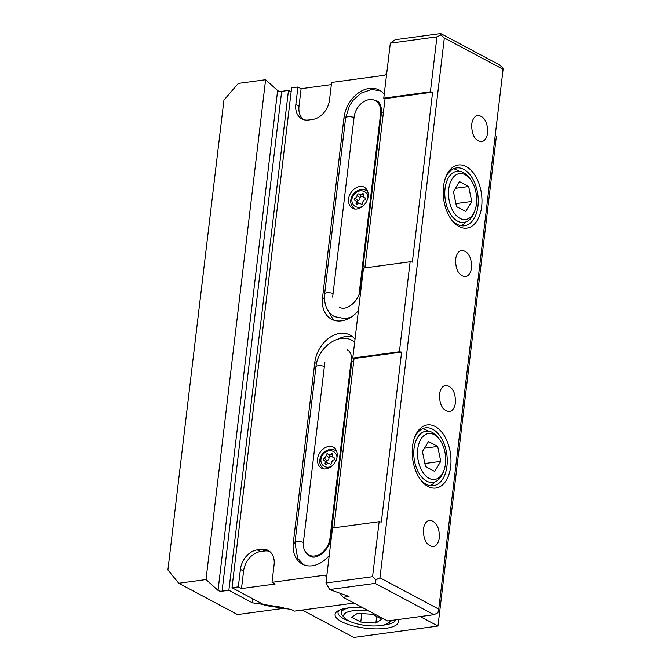 <?xml version="1.0" encoding="UTF-8"?>
<svg xmlns="http://www.w3.org/2000/svg" width="671" height="671" viewBox="0 0 671 671"><rect width="100%" height="100%" fill="white"/><g stroke="black" fill="none" stroke-linecap="round" stroke-linejoin="round"><path stroke-width="1.01" d="M332.506 528.01L325.947 582.998L372.573 576.683L379.132 521.702L332.506 528.01M333.873 527.825L354.062 358.532L352.77 358.062L399.396 351.755L401.61 352.09L381.346 522.038L379.132 521.702M399.396 351.755L410.124 261.782L363.497 268.098L352.77 358.062M364.865 267.914L385.053 98.612L383.762 98.151L430.388 91.835L432.602 92.179L385.053 98.612M430.388 91.835L436.947 36.855L390.321 43.17L383.762 98.151M390.321 43.17L395.219 39.706L440.713 33.55L499.484 64.877L502.881 67.939L503.099 69.306L444.328 37.979L440.939 34.917L436.947 36.855M372.573 576.683L375.97 579.744L379.962 577.806L438.733 609.134L437.911 612.766L433.927 614.703L387.603 620.969L343.133 597.265L349.029 596.469L329.654 589.532L325.947 582.998M401.61 352.09L354.062 358.532M432.602 92.179L412.338 262.118L410.124 261.782M440.939 34.917L440.713 33.55M238.322 586.865L240.411 569.369L243.581 571.063L241.501 588.559L238.322 586.865L232.007 587.721L291.608 87.876L297.924 87.02L295.836 104.517A18.578 13.655 -61.9 0 0 301.833 118.918A18.578 13.655 -61.9 0 0 308.492 120.017L312.703 119.446A18.578 13.655 -61.9 0 0 329.52 99.954L331.608 82.466L384.659 75.278L386.781 72.829M343.133 597.265L339.778 593.156M326.651 577.077L325.058 575.122L272.007 582.302L274.095 564.806A18.578 13.655 -61.9 0 0 268.09 550.413A18.578 13.655 -61.9 0 0 261.438 549.306L264.617 551A18.578 13.655 118.1 0 1 269.608 551.403M232.007 587.721L265.364 605.502L291.214 609.427L294.393 611.122L353.994 603.053M420.172 616.565L437.97 626.051L353.76 637.45L302.344 610.048M362.634 607.658A31.847 10.107 -173.2 0 0 337.312 611.264A31.847 10.107 -173.2 0 0 341.447 621.598A31.847 10.107 -173.2 0 0 385.766 628.341A31.847 10.107 -173.2 0 0 397.794 619.593M437.97 626.051L496.381 136.205L495.198 135.576M297.924 87.02L301.103 88.715L331.348 84.621M301.103 88.715L299.014 106.211A18.578 13.655 118.1 0 0 303.502 119.623M261.438 549.306L257.228 549.876A18.578 13.655 -61.9 0 0 240.411 569.369M384.215 94.359A27.872 20.482 -61.9 0 0 379.19 90.09A27.872 20.482 -61.9 0 0 369.218 88.438A27.872 20.482 -61.9 0 0 343.98 117.668L322.525 297.614A27.872 20.482 -61.9 0 0 331.524 319.211A27.872 20.482 -61.9 0 0 358.423 310.614M294.896 543.376L293.319 542.537L314.774 362.592A27.872 20.482 -61.9 0 1 340.012 333.361A27.872 20.482 -61.9 0 1 349.985 335.005A27.872 20.482 -61.9 0 1 355.009 339.283M293.319 542.537A27.872 20.482 -61.9 0 0 302.319 564.135A27.872 20.482 -61.9 0 0 329.218 555.538M272.007 582.302L275.185 583.996L241.501 588.559M264.617 551L260.407 551.57A18.578 13.655 118.1 0 0 243.581 571.063M423.426 529.209C424.24 523.858 426.362 520.881 429.784 520.277C436.276 521.468 439.471 527.272 439.371 537.706C438.549 543.057 436.427 546.026 433.005 546.63C426.521 545.448 423.326 539.635 423.426 529.209M438.733 609.134L503.099 69.306M379.962 577.806L444.328 37.979M439.513 394.246C440.335 388.903 442.457 385.926 445.88 385.322C452.363 386.513 455.559 392.317 455.458 402.751C454.644 408.094 452.522 411.071 449.1 411.675C442.608 410.484 439.421 404.68 439.513 394.246M455.609 259.291C456.423 253.94 458.545 250.971 461.975 250.367C468.459 251.55 471.654 257.362 471.554 267.788C470.74 273.139 468.618 276.116 465.188 276.72C458.704 275.529 455.508 269.717 455.609 259.291M471.705 124.336C472.518 118.985 474.64 116.008 478.062 115.404C484.554 116.595 487.742 122.407 487.649 132.833C486.827 138.184 484.705 141.162 481.283 141.766C474.8 140.575 471.604 134.762 471.705 124.336M450.652 466.639A31.847 19.09 82.3 0 0 438.129 428.467A31.847 19.09 82.3 0 0 414.594 437.475A31.847 19.09 82.3 0 0 412.531 446.316A31.847 19.09 82.3 0 0 420.264 479.312A31.847 19.09 82.3 0 0 450.652 466.639M443.523 186.404A31.847 19.09 82.3 0 0 451.256 219.4A31.847 19.09 82.3 0 0 481.644 206.718A31.847 19.09 82.3 0 0 469.13 168.547A31.847 19.09 82.3 0 0 445.594 177.555A31.847 19.09 82.3 0 0 443.523 186.404M375.97 579.744L375.156 583.376L433.927 614.703M375.156 583.376L329.654 589.532M419.677 478.473A29.197 17.496 82.3 0 0 433.407 485.695A29.197 17.496 82.3 0 0 446.961 466.077A29.197 17.496 -97.7 0 0 425.573 427.83A29.197 17.496 -97.7 0 0 414.259 438.44M422.478 428.744A29.197 17.496 -97.7 0 1 428.081 431.126M434.951 481.845A29.197 17.496 -97.7 0 1 430.178 485.636M349.415 621.212A29.197 9.26 6.8 0 1 343.846 618.813A29.197 9.26 6.8 0 1 338.016 612.22A29.197 9.26 6.8 0 1 338.922 610.333M395.815 619.861A29.197 9.26 6.8 0 1 384.483 624.995A29.197 9.26 6.8 0 1 382.805 625.187M366.987 190.874A11.944 10.241 130.7 0 1 367.507 191M353.558 208.673A11.944 10.241 130.7 0 1 352.904 207.272M368.127 196.393C367.389 205.351 356.536 212.43 351.294 207.389C349.146 205.418 348.249 202.634 348.601 199.035C349.339 190.086 360.193 182.998 365.435 188.048C367.582 190.01 368.48 192.795 368.127 196.393M379.023 102.629L375.223 100.6A16.725 12.288 118.1 0 0 369.235 99.61A16.725 12.288 118.1 0 0 354.095 117.148L332.64 297.094M359.379 293.613L359.161 293.504A16.725 12.288 118.1 0 1 358.985 294.686M359.161 293.504L380.616 113.558L381.304 113.927M375.223 100.6A16.725 12.288 118.1 0 1 380.616 113.558M334.636 320.453A27.872 20.482 118.1 0 1 329.386 312.317M465.942 221.933A29.197 17.496 -97.7 0 1 461.17 225.716M453.47 168.824A29.197 17.496 -97.7 0 1 459.073 171.206M450.669 218.553A29.197 17.496 -97.7 0 0 464.399 225.775A29.197 17.496 -97.7 0 0 477.953 206.156A29.197 17.496 82.3 0 0 456.565 167.918A29.197 17.496 82.3 0 0 445.25 178.528M322.566 468.584A11.944 10.241 130.7 0 1 321.904 467.192M335.995 450.795A11.944 10.241 130.7 0 1 336.515 450.92M317.609 458.956C318.348 449.998 329.201 442.919 334.443 447.96C336.59 449.931 337.488 452.715 337.127 456.314C336.397 465.263 325.544 472.35 320.302 467.301C318.155 465.338 317.257 462.554 317.609 458.956M351.545 356.368A16.725 12.288 118.1 0 1 351.411 358.482L329.956 538.427A16.725 12.288 118.1 0 1 308.828 554.976A16.725 12.288 118.1 0 1 303.435 542.017L324.89 362.072M338.125 339.107A27.872 20.482 118.1 0 1 345.884 336.49A27.872 20.482 118.1 0 1 352.753 336.901M252.85 598.826L252.371 602.793L282.659 607.406L284.252 608.253L237.509 614.577L178.746 583.25L167.901 569.964L223.929 100.113L238.348 83.414L265.607 79.723L277.626 90.56A2.65 0.839 6.8 0 0 281.661 91.348L288.471 90.426L291.13 91.843M252.371 602.793L228.87 590.27L222.059 591.185L281.661 91.348M178.746 583.25L206.005 579.559L218.025 590.396A2.65 0.839 -173.2 0 0 222.059 591.185M288.471 90.426L228.87 590.27M206.005 579.559L265.607 79.723M391.856 620.398A25.817 8.195 6.8 0 1 390.841 621.287L388.098 623.208A23.166 7.347 6.8 0 1 380.574 625.573A23.166 7.347 6.8 0 1 348.333 620.667A23.166 7.347 6.8 0 1 344.743 618.033A23.166 7.347 6.8 0 1 369.033 611.071M389.725 620.683A23.166 7.347 6.8 0 1 388.098 623.208M360.772 622.051L375.877 623.065L381.824 619.199L372.648 614.309L357.542 613.294L351.596 617.161L360.772 622.051L361.778 613.579M349.255 607.825A25.817 8.195 -173.2 0 0 341.371 612.623A25.817 8.195 -173.2 0 0 342.52 615.525L344.743 618.033M376.666 616.456L375.877 623.065M443.959 470.296L443.263 472.166A25.817 15.475 -97.7 0 1 432.954 482.348A25.817 15.475 -97.7 0 1 426.588 481.073A25.817 15.475 82.3 0 1 413.772 453.613A25.817 15.475 82.3 0 1 426.026 431.176A25.817 15.475 82.3 0 1 432.384 432.451A25.817 15.475 -97.7 0 1 438.675 438.247L439.832 439.866A23.166 13.881 -97.7 0 1 445.46 463.862A23.166 13.881 -97.7 0 1 443.959 470.296A23.166 13.881 -97.7 0 1 428.995 478.289A23.166 13.881 -97.7 0 1 417.731 449.084A23.166 13.881 -97.7 0 1 434.196 434.665A23.166 13.881 -97.7 0 1 439.832 439.866M437.668 446.425L428.501 441.535L422.42 451.591L425.515 466.53L434.691 471.419L440.763 461.363L437.668 446.425L424.466 448.211M424.894 463.51L440.763 461.363M474.951 210.384L474.263 212.246A25.817 15.475 -97.7 0 1 463.946 222.428A25.817 15.475 -97.7 0 1 457.58 221.153A25.817 15.475 82.3 0 1 444.764 193.701A25.817 15.475 82.3 0 1 457.018 171.256A25.817 15.475 82.3 0 1 463.384 172.531A25.817 15.475 -97.7 0 1 469.666 178.335L470.832 179.954A23.166 13.881 -97.7 0 1 476.452 203.95A23.166 13.881 -97.7 0 1 474.951 210.384A23.166 13.881 -97.7 0 1 459.987 218.377A23.166 13.881 -97.7 0 1 448.723 189.172A23.166 13.881 -97.7 0 1 465.188 174.745A23.166 13.881 -97.7 0 1 470.832 179.954M468.66 186.504L459.492 181.623L453.42 191.671L456.515 206.609L465.682 211.499L471.755 201.451L468.66 186.504L455.458 188.299M455.886 203.598L471.755 201.451M331.751 466.194A8.757 7.507 130.7 0 1 327.96 467.226A8.757 7.507 130.7 0 1 320.939 459.224A8.757 7.507 130.7 0 1 329.922 450.736A8.757 7.507 130.7 0 1 336.985 457.236M327.222 453.781A1.149 0.981 -49.3 0 0 326.047 455.173A2.466 2.114 130.7 0 1 324.101 458.083A1.149 0.981 -49.3 0 0 323.85 460.172A2.466 2.114 130.7 0 1 325.116 462.99A1.149 0.981 -49.3 0 0 326.743 463.98A2.466 2.114 130.7 0 1 329.956 463.879A1.149 0.981 -49.3 0 0 331.835 462.789A2.466 2.114 130.7 0 1 333.781 459.878A1.149 0.981 -49.3 0 0 334.024 457.79A2.466 2.114 130.7 0 1 332.766 454.972A1.149 0.981 -49.3 0 0 331.13 453.982A2.466 2.114 130.7 0 1 327.926 454.082A1.149 0.981 -49.3 0 0 327.222 453.781M336.649 451.264A10.879 9.327 -49.3 0 0 330.988 449.444A10.879 9.327 -49.3 0 0 320.763 456.632A10.879 9.327 -49.3 0 0 322.676 467.947A10.879 9.327 -49.3 0 0 324.085 468.912M325.888 461.656L326.953 460.532C328.53 460.189 329.176 459.224 328.899 457.622L329.939 456.121L333.059 457.194M327.817 463.342L324.621 460.566M362.743 206.274A8.757 7.507 130.7 0 1 358.951 207.314A8.757 7.507 130.7 0 1 351.931 199.304A8.757 7.507 130.7 0 1 360.914 190.816A8.757 7.507 130.7 0 1 367.985 197.324M358.213 193.869A1.149 0.981 -49.3 0 0 357.039 195.261A2.466 2.114 130.7 0 1 355.093 198.171A1.149 0.981 -49.3 0 0 354.85 200.26A2.466 2.114 130.7 0 1 356.108 203.07A1.149 0.981 -49.3 0 0 357.735 204.059A2.466 2.114 130.7 0 1 360.948 203.967A1.149 0.981 -49.3 0 0 362.826 202.868A2.466 2.114 130.7 0 1 364.772 199.958A1.149 0.981 -49.3 0 0 365.016 197.87A2.466 2.114 130.7 0 1 363.757 195.06A1.149 0.981 -49.3 0 0 362.13 194.062A2.466 2.114 130.7 0 1 358.918 194.162A1.149 0.981 -49.3 0 0 358.213 193.869M367.641 191.344A10.879 9.327 -49.3 0 0 361.988 189.532A10.879 9.327 -49.3 0 0 351.763 196.72A10.879 9.327 -49.3 0 0 353.667 208.027A10.879 9.327 -49.3 0 0 355.076 209M356.88 201.736L357.945 200.621C359.522 200.277 360.176 199.304 359.891 197.71L360.939 196.2L364.051 197.282M358.809 203.43L355.613 200.654M257.228 549.876L260.407 551.57M322.525 297.614L324.454 298.637M345.548 118.507L343.98 117.668M329.956 538.427L330.627 538.779M351.411 358.482L351.847 358.708M316.511 363.514L314.774 362.592M295.836 104.517L299.014 106.211M218.025 590.396L277.626 90.56M324.37 366.441A5.309 1.686 -173.2 0 0 318.935 365.687A5.309 1.686 -173.2 0 0 315.94 366.836L294.955 542.78A5.309 1.686 6.8 0 1 297.958 541.631A5.309 1.686 6.8 0 1 303.393 542.386M347.217 349.817C348.266 350.312 352.241 352.35 351.73 361.988A5.309 1.686 6.8 0 1 353.776 360.931M351.73 361.988L330.753 537.932A5.309 1.686 6.8 0 1 331.399 537.245M383.451 112.007A5.309 1.686 -173.2 0 0 381.413 113.064L360.428 289.008A5.309 1.686 6.8 0 1 361.082 288.329M333.068 293.462A5.309 1.686 -173.2 0 0 327.641 292.715A5.309 1.686 -173.2 0 0 324.638 293.856C323.38 306.085 329.142 314.12 334.695 316.653L345.02 318.675L350.816 317.341M354.053 117.517A5.309 1.686 -173.2 0 0 348.618 116.771A5.309 1.686 -173.2 0 0 345.624 117.911L324.638 293.856M324.101 458.083L326.953 460.532M328.899 457.622L326.047 455.173M332.665 455.299L331.13 453.982M334.619 458.293L334.024 457.79M326.492 464.173L325.116 462.99M355.093 198.171L357.945 200.621M359.891 197.71L357.039 195.261M363.657 195.378L362.13 194.062M365.611 198.373L365.016 197.87M357.484 204.252L356.108 203.07M312.636 557.005L308.828 554.976M341.371 612.623L341.774 609.251M354.682 342.042L352.216 340.449C337.966 332.237 317.509 348.358 315.94 366.836M303.653 564.764L297.656 558.255L294.955 542.78M330.753 537.932C329.796 549.742 316.838 560.453 310.01 556.209L307.729 554.288M360.428 289.008C359.48 300.826 346.521 311.537 339.694 307.284M380.457 90.845L371.717 89.495L361.191 93.084L353.332 100.021L349.44 105.875L345.624 117.911M374.032 100.071L376.901 100.893C377.941 101.396 381.925 103.426 381.413 113.064M323.757 468.87L322.676 467.947M331.013 456.758L328.119 454.267M334.686 458.62L333.261 457.396M330.224 464.089L329.763 463.695M354.749 208.958L353.667 208.027M362.005 196.838L359.111 194.347M365.687 198.708L364.252 197.475M361.216 204.177L360.755 203.774"/></g></svg>

